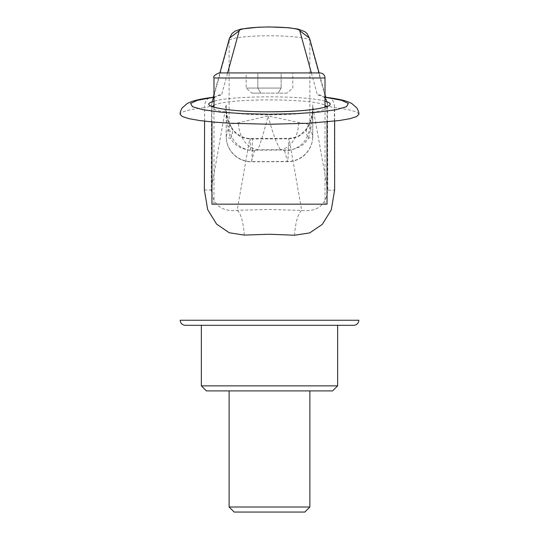 <?xml version="1.0" encoding="UTF-8"?>
<svg xmlns="http://www.w3.org/2000/svg" width="539" height="539" viewBox="0 0 539 539"><rect width="100%" height="100%" fill="white"/><g stroke="black" fill="none" stroke-linecap="round" stroke-linejoin="round"><path stroke-width="0.4" stroke-dasharray="2.69 2.02" d="M286.977 93.119L278.239 93.119L281.149 88.073L257.837 88.073L281.149 88.073L278.239 93.119L260.755 93.119L257.837 88.073L246.182 88.073L257.837 88.073L260.755 93.119L252.009 93.119L246.182 88.073L246.182 72.933L281.149 72.933L281.149 88.073L281.149 72.933L292.805 72.933L292.805 88.073L286.977 93.119L252.009 93.119M292.805 72.933L257.837 72.933L257.837 88.073L257.837 72.933L246.182 72.933M219.023 72.933L319.971 72.933M325.017 204.16L213.976 204.16L325.017 204.16L325.017 107.113M211.955 204.16L327.032 204.16M327.032 121.929L327.032 107.274C327.678 111.303 300.25 114.888 269.493 114.807C238.737 114.888 211.308 111.303 211.955 107.274L211.955 121.929M269.493 111.782C247.536 111.681 230.611 110.522 218.713 108.305L211.557 106.028L211.975 107.227L212.292 106.459M213.976 105.3C226.124 98.091 312.869 98.091 325.017 105.3M326.708 106.473L327.032 107.241M309.521 38.148L309.871 40.782L309.871 125.931L312.735 136.34L312.735 104.478C313.071 112.159 311.778 119.119 308.867 125.358C304.953 133.571 298.37 138.051 289.113 138.806L253.04 138.954A46.981 9.028 -179.9 0 1 249.712 138.947C240.515 138.152 233.973 133.672 230.086 125.506C227.168 119.267 225.881 112.307 226.212 104.627L226.198 106.554C226.239 118.257 227.714 128.855 230.625 138.355A25.239 13.603 149.4 0 0 231.548 127.285A25.239 13.603 149.4 0 0 231.514 127.224A25.239 13.603 149.4 0 0 230.086 125.506M358.833 114.376C358.442 111.802 350.377 109.558 334.631 107.659L334.355 107.625C330.05 106.796 327.746 105.819 327.442 104.707L309.871 40.782A40.378 4.979 0 0 0 269.493 35.796A40.378 4.979 0 0 0 229.115 40.782L229.473 38.148M229.331 38.646L229.115 40.782L211.544 104.707A10.093 10.012 15.4 0 1 221.637 94.729L227.626 72.933M204.355 189.937L211.18 190.038L211.544 104.707C211.241 105.819 208.937 106.796 204.631 107.625A10.093 7.297 82.5 0 1 210.351 97.66M204.591 121.167L204.631 107.625C188.704 109.532 180.545 111.789 180.154 114.383M253.04 138.954A25.239 0.849 -90.2 0 0 252.872 138.483A25.239 0.849 -90.2 0 0 252.205 150.159A23.494 4.514 0.1 0 1 250.547 150.152C241.344 149.377 234.701 145.449 230.625 138.355A25.239 3.113 -0 0 1 226.198 136.596A25.239 3.113 -0 0 1 226.212 136.488L226.212 104.627L211.18 190.038C213.127 205.116 221.785 211.874 237.147 210.318L269.426 209.476L301.719 210.459C317.154 212.07 325.852 205.319 327.813 190.2L334.631 190.092L334.355 107.625A10.093 7.297 97.5 0 0 328.642 97.66M334.631 121.14L334.631 107.659M308.867 125.358A25.239 13.596 -149.4 0 0 307.439 127.076A25.239 13.596 -149.4 0 0 307.398 127.137A25.239 13.596 -149.4 0 0 308.321 138.206C311.232 128.706 312.708 118.102 312.748 106.399L327.813 190.2L327.442 104.707A10.093 10.012 164.6 0 0 327.092 102.087M325.017 97.101L322.639 96.528C323.339 95.976 324.822 97.828 327.085 102.087A10.093 10.012 164.6 0 0 317.356 94.729L325.017 97.316M229.115 40.782L229.115 125.931A40.378 4.979 180 0 1 238.501 122.737L268.126 115.946L298.66 122.488A40.378 4.979 180 0 1 309.871 125.931C308.375 141.151 299.967 149.512 284.632 151.014A15.139 1.866 0 0 0 280.435 149.68A25.239 18.09 97.3 0 0 298.66 122.488M250.547 150.152A25.239 0.903 90.5 0 0 249.894 138.476A25.239 0.903 90.5 0 0 249.712 138.947L237.147 210.318A25.239 7.128 86.8 0 1 244.228 235.085M312.748 106.399L312.748 136.441A25.239 3.113 0 0 1 308.321 138.206C304.225 145.335 297.541 149.269 288.284 150.004L252.205 150.159A25.239 0.849 89.8 0 1 251.545 161.828A25.239 0.849 89.8 0 1 251.437 161.639L287.509 161.491A25.239 0.849 -90.2 0 0 287.617 161.68A25.239 0.849 -90.2 0 0 288.284 150.004A25.239 0.849 -90.2 0 1 288.951 138.334A25.239 0.849 -90.2 0 1 289.113 138.806L301.719 210.459A25.239 7.074 93.4 0 0 294.577 235.226M226.198 106.554L226.198 136.596A25.239 25.239 0 0 0 251.545 161.828L287.617 161.68A25.239 25.239 0 0 0 312.748 136.441A25.239 3.113 0 0 0 312.735 136.34A25.239 25.03 164.6 0 1 287.509 161.491L284.632 151.014M254.354 151.014C239.026 149.512 230.611 141.151 229.115 125.931L226.212 136.488A25.239 25.03 -164.6 0 0 251.437 161.639L254.354 151.014A15.139 1.866 0 0 1 257.871 149.775L280.435 149.68C276.372 143.266 272.269 132.015 268.126 115.946C263.955 132.055 260.539 143.334 257.871 149.775A25.239 19.222 -98.4 0 1 238.501 122.737M229.115 507.004L309.871 507.004M304.825 512.05L234.162 512.05M309.871 390.916L229.115 390.916L309.871 390.916M332.583 390.916L206.403 390.916M201.357 385.863L337.636 385.863M337.636 325.3L201.357 325.3L337.636 325.3M353.786 325.3L185.207 325.3M325.017 77.98L213.976 77.98M325.017 101.265C306.819 95.363 232.174 95.363 213.976 101.265M213.976 97.316L221.637 94.729M311.36 72.933L317.356 94.729M180.154 320.254L334.631 320.254M213.976 204.16L213.976 107.113M327.49 106.028L327.065 107.241M309.871 40.782L309.656 38.646M219.912 72.933L213.976 94.534M213.228 97.236L211.901 102.073C214.185 97.822 215.667 95.969 216.348 96.528L213.976 97.101M327.085 102.073L325.758 97.236M325.017 94.534L319.075 72.933M307.452 127.083C311.401 121.39 312.984 109.841 312.748 106.21M231.548 127.285C233.434 130.95 236.924 134.117 242.031 136.798C246.215 138.193 248.836 138.752 249.894 138.483L288.951 138.334C294.732 137.607 298.141 136.663 299.172 135.491C304.67 131.125 307.412 128.343 307.405 127.137M231.5 127.231C227.552 121.544 225.969 109.99 226.198 106.358"/><path stroke-width="0.81" d="M319.971 72.933L219.023 72.933C214.751 74.847 213.067 76.531 213.976 77.98L325.017 77.98C324.714 74.914 323.036 73.23 319.971 72.933M325.017 107.113L325.017 77.98M327.032 121.929L327.032 204.16L211.955 204.16L211.955 121.929M212.292 106.459L213.976 105.3M325.017 105.3L326.708 106.473M219.912 72.933L229.473 38.141L239.208 30.784A30.285 3.733 180 0 1 269.493 27.024A30.285 3.733 180 0 1 299.778 30.784L309.521 38.148L319.075 72.933M210.351 97.66A10.093 7.297 82.5 0 1 210.702 97.606A10.093 7.297 82.5 0 1 211.962 97.606L213.976 97.316M213.976 97.101L210.702 97.613C202.933 98.617 196.688 99.89 191.965 101.44L187.383 103.38L182.108 107.982C180.565 110.893 179.911 113.022 180.147 114.376L182.371 116.572L188.96 118.661L199.598 120.534L213.754 122.097L230.705 123.269L269.52 124.246L308.321 123.269L339.422 120.527L350.054 118.654L356.629 116.572L358.833 114.376C359.089 113.022 358.435 110.886 356.892 107.982L351.617 103.38L347.042 101.447C342.312 99.89 336.06 98.617 328.285 97.62L325.017 97.101M328.642 97.66A10.093 7.297 97.5 0 0 328.285 97.606A10.093 7.297 97.5 0 0 327.025 97.606L341.672 100.315L348.396 103.468L346.469 106.722L336.1 109.713L318.421 112.125L295.379 113.689L269.493 114.228L243.615 113.689L220.566 112.125L202.893 109.713L192.517 106.722L190.59 103.468L197.321 100.315L211.962 97.606M204.591 121.167L204.355 189.937L207.704 209.658L216.604 224.136L229.257 232.76L244.228 235.085L269.399 234.243L294.577 235.226L309.635 232.936L322.309 224.379L331.276 209.853L334.631 190.092L334.631 121.14M309.871 507.004L229.115 507.004L234.162 512.05L304.825 512.05L309.871 507.004L309.871 390.916M206.403 390.916L332.583 390.916L337.636 385.863L201.357 385.863L206.403 390.916M337.636 325.3L337.636 385.863M185.207 325.3L353.786 325.3C356.852 324.997 358.536 323.319 358.833 320.254L180.154 320.254C180.457 323.319 182.142 324.997 185.207 325.3M213.976 101.265C195.846 105.967 227.539 111.984 269.493 111.802C311.448 111.984 343.141 105.967 325.017 101.265M227.626 72.933L239.208 30.784M325.017 97.316L327.025 97.606M299.778 30.784L311.36 72.933M334.631 320.254L358.833 320.254M213.976 107.113L213.976 77.98M269.493 111.782C288.709 111.721 304.367 110.785 316.474 108.972C322.093 108.036 325.63 107.14 327.085 106.284L327.49 106.028L327.18 106.567M309.656 38.646L307.062 33.58L304.852 31.686L298.047 29.086L288.702 27.752L269.54 26.95L258.114 27.213L240.886 29.099L235.166 31.073L231.932 33.573L229.331 38.646M213.976 94.534L213.228 97.236M325.758 97.236L325.017 94.534M229.115 390.916L229.115 507.004M201.357 325.3L201.357 385.863"/></g></svg>
